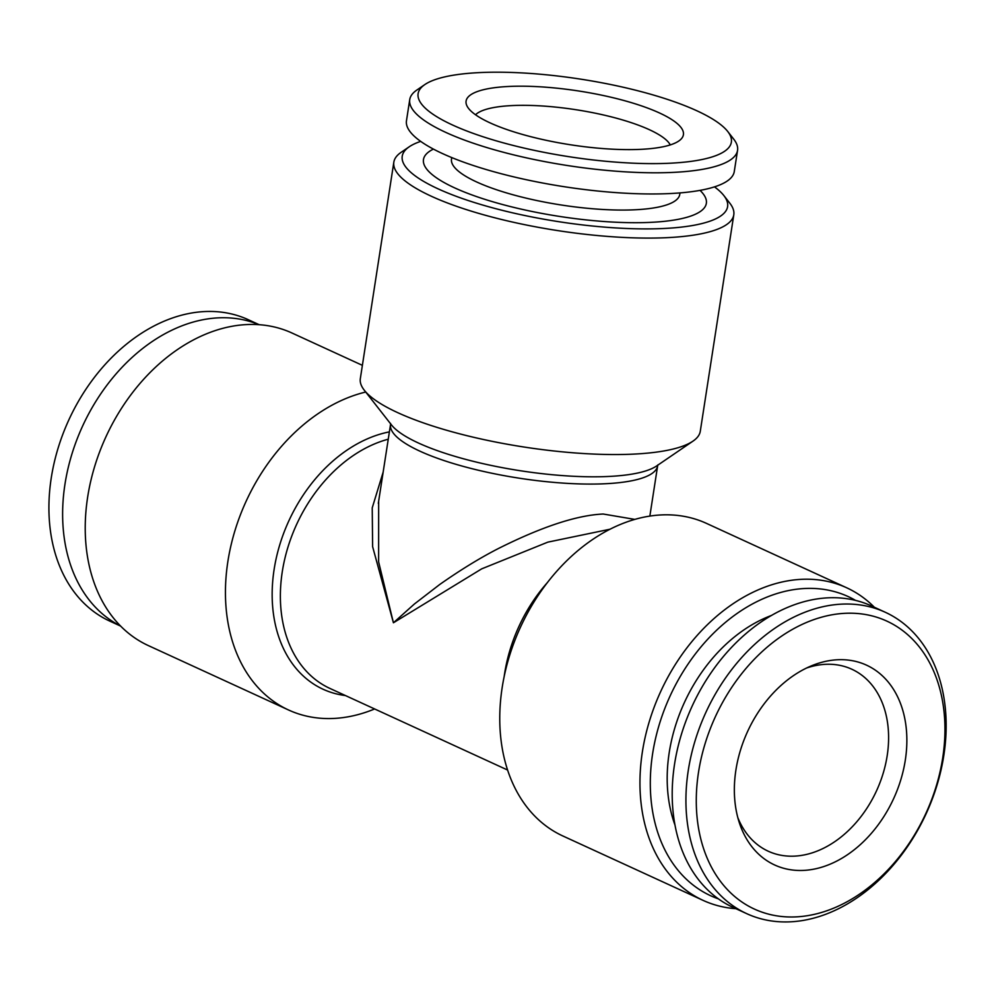 <?xml version="1.0" encoding="UTF-8"?>
<svg xmlns="http://www.w3.org/2000/svg" width="994" height="994" viewBox="0 0 994 994"><rect width="100%" height="100%" fill="white"/><g stroke="black" fill="none" stroke-linecap="round" stroke-linejoin="round"><path stroke-width="1.49" d="M258.962 324.665A165.861 121.231 114.7 0 0 64.97 484.177A165.861 121.231 114.7 0 0 120.56 626.009M727.707 131.456L733.721 139.148A165.861 41.027 -171.2 0 1 737.56 150.343L734.28 171.515A165.861 41.027 -171.2 0 1 621.933 193.01A165.861 41.027 -171.2 0 1 442.616 153.623A165.861 41.027 -171.2 0 1 406.471 120.759L409.739 99.586A165.861 41.027 -171.2 0 1 416.784 90.081L424.848 84.565A158.493 39.213 -171.2 0 1 580.744 79.16A158.493 39.213 -171.2 0 1 727.707 131.456A158.493 39.213 -171.2 0 1 642.758 163.501A158.493 39.213 -171.2 0 1 452.655 125.058A158.493 39.213 -171.2 0 1 424.848 84.565M490.042 122.858A109.961 27.198 -171.2 0 1 466.658 105.227A109.961 27.198 -171.2 0 1 578.906 91.026A109.961 27.198 -171.2 0 1 681.611 138.501A109.961 27.198 -171.2 0 1 601.208 148.429A109.961 27.198 -171.2 0 1 490.042 122.858M714.475 186.872A164.631 40.729 -171.2 0 1 723.806 195.507A164.631 40.729 -171.2 0 1 558.678 221.674A164.631 40.729 -171.2 0 1 409.205 146.801A164.631 40.729 -171.2 0 1 420.698 141.384M433.409 149.1A143.136 35.411 8.8 0 0 454.656 187.878A143.136 35.411 8.8 0 0 653.679 222.196A143.136 35.411 8.8 0 0 700.024 190.363M378.652 501.2L378.627 561.896L393.425 622.778L372.626 546.7L372.228 507.859L383.15 472.125M609.968 529.23L547.831 542.14L481.717 568.841L393.425 622.778L414.386 604.004L439.634 584.559C460.52 569.885 480.189 557.833 498.64 548.402C542.041 526.683 576.893 515.215 603.196 514.022L634.793 519.39M718.426 898.874A164.631 120.324 -65.3 0 1 657.755 729.795A164.631 120.324 -65.3 0 1 803.86 588.547A164.631 120.324 -65.3 0 1 855.523 600.376M675.001 825.07A143.136 104.618 -65.3 0 1 669.211 752.632A143.136 104.618 -65.3 0 1 771.245 615.534M746.805 913.697L733.087 907.398A165.861 121.231 -65.3 0 1 674.553 764.162A165.861 121.231 -65.3 0 1 871.539 605.955L885.256 612.254A165.861 121.231 -65.3 0 1 926.197 813.577A165.861 121.231 -65.3 0 1 746.805 913.697A165.861 121.231 -65.3 0 1 688.27 770.462A165.861 121.231 -65.3 0 1 885.256 612.254M698.521 772.226A158.493 115.838 -65.3 0 1 901.993 630.084A158.493 115.838 -65.3 0 1 861.301 892.923A158.493 115.838 -65.3 0 1 698.521 772.226M735.908 770.039A109.961 80.365 -65.3 0 1 811.514 665.806A109.961 80.365 -65.3 0 1 905.397 721.917A109.961 80.365 -65.3 0 1 843.111 857.524A109.961 80.365 -65.3 0 1 739.374 822.87A109.961 80.365 -65.3 0 1 735.908 770.039M806.544 668.03A100.133 73.183 -65.3 0 1 851.833 669.235A100.133 73.183 -65.3 0 1 876.546 790.777A100.133 73.183 -65.3 0 1 768.25 851.224A100.133 73.183 -65.3 0 1 737.834 817.652M374.639 708.958A171.999 125.716 -65.3 0 1 288.583 710.002A171.999 125.716 -65.3 0 1 231.49 543.296A171.999 125.716 -65.3 0 1 365.705 392.034M393.835 162.171L360.325 378.627A171.999 42.556 8.8 0 0 364.301 390.232A171.999 42.556 8.8 0 0 636.98 453.935A171.999 42.556 8.8 0 0 692.992 441.125A171.999 42.556 8.8 0 0 700.285 431.259L733.796 214.803A171.999 42.556 -171.2 0 1 557.311 230.533A171.999 42.556 -171.2 0 1 393.835 162.171A171.999 42.556 -171.2 0 1 401.141 152.306L409.205 146.801M846.677 587.777L706.473 523.378A171.999 125.716 114.7 0 0 660.178 514.991A171.999 125.716 114.7 0 0 502.194 687.438A171.999 125.716 114.7 0 0 562.89 835.991L703.093 900.378A171.999 125.716 -65.3 0 1 649.368 721.333A171.999 125.716 -65.3 0 1 800.381 579.39A171.999 125.716 -65.3 0 1 846.677 587.777A171.999 125.716 -65.3 0 1 874.372 607.259M735.92 908.702A171.999 125.716 -65.3 0 1 703.093 900.378M723.806 195.507L729.82 203.198A171.999 42.556 -171.2 0 1 733.796 214.803M362.388 365.345L291.963 333.002A171.999 125.716 114.7 0 0 105.923 436.838A171.999 125.716 114.7 0 0 148.379 645.603L288.583 710.002M475.53 114.77A100.133 24.775 -171.2 0 1 576.011 109.725A100.133 24.775 -171.2 0 1 670.267 144.913M737.56 150.343A165.861 41.027 -171.2 0 1 625.214 171.838A165.861 41.027 -171.2 0 1 445.884 132.438A165.861 41.027 -171.2 0 1 409.739 99.586M679.995 192.911L679.759 194.426A115.49 28.565 -171.2 0 1 601.532 209.399A115.49 28.565 -171.2 0 1 476.673 181.977A115.49 28.565 -171.2 0 1 451.5 159.09L451.736 157.574M259.136 324.678L248.251 319.683A165.861 121.231 114.7 0 0 51.266 477.878A165.861 121.231 114.7 0 0 109.8 621.126L120.684 626.121M345.44 695.551A138.738 101.4 -65.3 0 1 274.443 567.45A138.738 101.4 -65.3 0 1 389.387 431.881M692.992 441.125L656.599 465.975A138.738 34.318 -171.2 0 1 611.422 476.312A138.738 34.318 -171.2 0 1 391.474 424.923L364.301 390.232M657.978 464.807L657.643 465.776A135.147 33.436 -171.2 0 1 518.98 478.151A135.147 33.436 -171.2 0 1 390.543 424.426L378.316 503.349M507.611 770.039L329.983 688.457A135.147 98.779 -65.3 0 1 284.781 558.889A135.147 98.779 -65.3 0 1 388.244 439.211M504.182 676.467A135.147 98.779 -65.3 0 1 547.209 582.782M657.643 465.776L649.852 516.085M390.518 423.394L390.543 424.426"/></g></svg>
